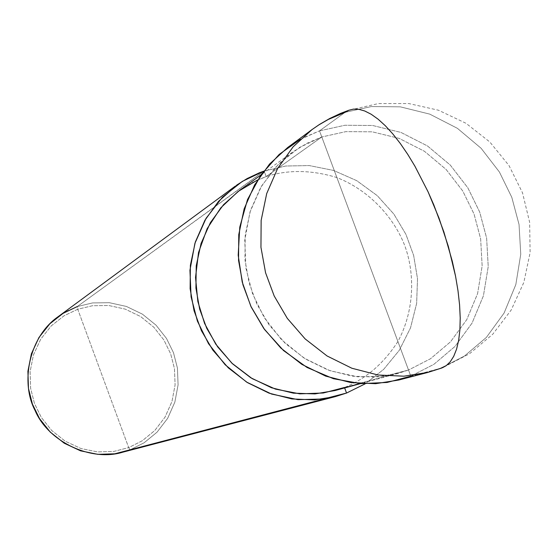 <?xml version="1.0" encoding="UTF-8"?>
<svg xmlns="http://www.w3.org/2000/svg" width="558" height="558" viewBox="0 0 558 558"><rect width="100%" height="100%" fill="white"/><g stroke="black" fill="none" stroke-linecap="round" stroke-linejoin="round"><path stroke-width="0.42" stroke-dasharray="2.79 2.09" d="M312.027 129.582L318.904 124.866L328.313 119.454L345.081 112.332L371.433 106.543L400.309 106.836L429.758 114.125L457.42 128.333L481.115 148.282L499.403 172.004L511.791 197.302L519.038 224.476L520.754 254.225L515.836 284.559L504.09 313.059L486.381 337.409L464.472 356.039L440.478 368.392L464.472 356.039L486.381 337.409L504.09 313.059L515.836 284.559L520.754 254.225L519.038 224.476L511.791 197.302L499.403 172.004L481.115 148.282L457.42 128.333L429.758 114.125L400.309 106.836L371.433 106.543L345.081 112.332L319.518 130.865L344.851 125.264L372.618 125.48L400.923 132.406L427.505 145.973L450.271 165.063L467.82 187.795L479.699 212.047L486.625 238.099L488.222 266.633L483.437 295.733L472.075 323.075L455 346.441L433.901 364.318L410.807 376.176L319.518 130.865L300.323 139.388M441.873 367.959L410.807 376.176L433.901 364.318L455 346.441L472.075 323.075L483.437 295.733L488.222 266.633L486.625 238.099L479.699 212.047L467.82 187.795L450.271 165.063L427.505 145.973L400.923 132.406L372.618 125.48L344.851 125.264L319.518 130.865L410.807 376.176L440.478 368.392L427.944 372.402M287.74 147.479L294.352 142.946L303.399 137.735L319.518 130.865L345.081 112.332L348.778 110.268L378.422 103.579L408.819 103.558L438.483 110.226L465.944 123.255L489.847 142.004L509.015 165.573L522.497 192.775L529.647 222.286L530.1 252.662L523.843 282.404L511.191 310.039L492.77 334.214L469.494 353.758L442.522 367.715M410.807 376.176L398.754 380.033M239.528 190.404L252.676 182.333L266.187 176.572L321.792 136.982L306.984 143.267L292.566 152.097L275.073 167.763L260.649 187.544L250.472 210.464L245.22 235.064L244.941 259.742L249.119 283.052L256.994 304.305L269.047 324.805L285.417 343.54L305.575 359.066L328.411 370.177L352.461 376.183L376.169 377.062L398.203 373.379L408.519 370.024L384.504 376.197L357.824 376.81L330.266 370.833L304.138 358.166L281.63 339.815L264.262 317.648L252.6 293.85L245.959 268.259L244.753 240.331L249.963 212.075L261.625 185.884L278.735 163.906L299.472 147.486L321.792 136.982L408.519 370.024L344.481 387.482L344.649 387.929L344.481 387.482C365.748 378.952 383.527 363.683 397.812 341.677C414.322 311.28 415.236 274.348 404.857 245.911C394.087 217.62 369.173 190.111 336.718 177.507C311.455 169.862 287.942 169.555 266.187 176.572C287.942 169.555 311.455 169.862 336.718 177.507C369.173 190.111 394.087 217.62 404.857 245.911C415.236 274.348 414.322 311.28 397.812 341.677C383.527 363.683 365.748 378.952 344.481 387.482L408.519 370.024L430.462 358.78L450.529 341.81L466.774 319.615L477.585 293.641L482.147 265.978L480.64 238.845L474.063 214.077L462.763 191.017L446.072 169.416L424.429 151.274L399.151 138.384L372.242 131.821L345.855 131.632L321.792 136.982L345.855 131.632L372.242 131.821L399.151 138.384L424.429 151.274L446.072 169.416L462.763 191.017L474.063 214.077L480.64 238.845L482.147 265.978L477.585 293.641L466.774 319.615L450.529 341.81L430.462 358.78L408.519 370.024L321.792 136.982L266.187 176.572L264.129 171.034L77.276 306.551L77.736 309.237L64.031 315.8L51.28 325.858L40.72 339.166L33.452 354.881L30.097 371.726L30.62 388.291L34.443 403.413L41.32 417.426L51.657 430.434L65.153 441.169L80.917 448.527L97.636 451.917L113.93 451.408L128.682 447.607L77.736 309.237L92.509 305.728L108.684 305.498L125.166 309.104L140.623 316.546L153.806 327.204L163.899 340.017L170.643 353.772L174.452 368.601L175.093 384.88L171.969 401.516L165.015 417.154L154.768 430.532L142.255 440.778L128.682 447.607L130.042 449.867L144.103 442.794L157.056 432.171L167.658 418.319L174.856 402.123L178.086 384.901L177.423 368.043L173.482 352.691L166.493 338.448L156.045 325.181L142.395 314.14L126.394 306.433L109.326 302.694L92.572 302.924L77.276 306.551L92.572 302.924L109.326 302.694L126.394 306.433L142.395 314.14L156.045 325.181L166.493 338.448L173.482 352.691L177.423 368.043L178.086 384.901L174.856 402.123L167.658 418.319L157.056 432.171L144.103 442.794L130.042 449.867L122.746 452.189M58.081 316.728L67.546 310.799L77.276 306.551L263.669 171.194L285.703 166.019L309.299 165.573L333.544 170.427L356.743 180.673L377.257 195.642L393.843 214.049L405.917 234.318L413.645 255.424L417.51 278.721L416.645 303.413L410.507 327.902L399.228 350.403L383.66 369.375L365.176 383.834L383.66 369.375L399.228 350.403L410.507 327.902L416.645 303.413L417.51 278.721L413.645 255.424L405.917 234.318L393.843 214.049L377.257 195.642L356.743 180.673L333.544 170.427L309.299 165.573L285.703 166.019L264.129 171.034L266.187 176.572L257.559 179.983M324.428 398.851L346.546 393.041L324.428 398.851M130.042 449.867L128.682 447.607L142.255 440.778L154.768 430.532L165.015 417.154L171.969 401.516L175.093 384.88L174.452 368.601L170.643 353.772L163.899 340.017L153.806 327.204L140.623 316.546L125.166 309.104L108.684 305.498L92.509 305.728L77.736 309.237L128.682 447.607L113.93 451.408L97.636 451.917L80.917 448.527L65.153 441.169L51.657 430.434L41.32 417.426L34.443 403.413L30.62 388.291L30.097 371.726L33.452 354.881L40.72 339.166L51.28 325.858L64.031 315.8L77.736 309.237L77.276 306.551M344.481 387.482L335.065 390.53M292.566 152.097L260.914 174.954M398.203 373.379L360.524 383.611"/><path stroke-width="0.84" d="M300.323 139.388L279.23 154.385L261.053 174.752L247.515 199.555L239.78 227.078L238.189 255.222L242.214 282.006L250.856 306.293L264.576 329.548L283.555 350.57L307.026 367.457L333.44 378.708L360.796 383.632L387.099 382.46L410.807 376.176M440.478 368.392L446.247 365.63L450.243 361.786L453.724 356.311L456.57 349.155L458.662 340.317L459.897 329.876L460.217 317.99L459.583 304.891L458.013 290.864L455.558 276.224L448.367 246.469L438.986 218.052L428.042 191.75L414.901 166.165L407.724 154.329L400.302 143.49L392.783 133.892L385.327 125.738L378.08 119.168L371.168 114.244L364.709 110.979L358.787 109.305L353.465 109.117L348.778 110.268L345.081 112.332L328.313 119.454L318.904 124.866L312.027 129.582L293.124 146.824L277.605 168.516L266.703 193.577L261.137 220.431L260.956 247.347L265.573 272.778L274.194 295.991L287.328 318.395L305.135 338.901L327.044 355.955L351.868 368.238L378.038 375.004L403.873 376.19L427.944 372.402L403.873 376.19L378.038 375.004L351.868 368.238L327.044 355.955L305.135 338.901L287.328 318.395L274.194 295.991L265.573 272.778L260.956 247.347L261.137 220.431L266.703 193.577L277.605 168.516L293.124 146.824L312.027 129.582L287.74 147.479L269.563 164.052L254.629 184.872L244.132 208.901L238.761 234.646L238.552 260.433L242.953 284.782L251.191 307.005L263.774 328.439L280.841 348.059L301.843 364.367L325.67 376.113L350.794 382.565L375.618 383.688L398.754 380.033L427.944 372.402L440.478 368.392M312.027 129.582L319.378 124.518L329.666 118.533L340.436 113.455L348.778 110.268L353.465 109.117L358.787 109.305L364.709 110.979L371.168 114.244L378.08 119.168L385.327 125.738L392.783 133.892L400.302 143.49L407.724 154.329L414.901 166.165L428.042 191.75L433.824 204.939L443.882 231.961L452.308 261.318L455.558 276.224L458.013 290.864L459.583 304.891L460.217 317.99L459.897 329.876L458.662 340.317L456.57 349.155L453.724 356.311L450.243 361.786L446.247 365.63L442.522 367.715M365.176 383.834L346.546 393.041L344.649 387.929L346.546 393.041L365.176 383.834M130.042 449.867L324.428 398.851L114.767 453.807L97.887 454.345L80.568 450.836L64.233 443.212L50.255 432.101L39.541 418.619L32.413 404.104L28.458 388.438L27.914 371.272L31.394 353.821L38.927 337.541L49.864 323.759L63.082 313.345L77.276 306.551M360.524 383.611L335.065 390.53L314.977 393.906L293.389 393.16L271.523 387.768L250.779 377.766L232.498 363.767L217.662 346.86L206.76 328.348L199.659 309.139L195.928 288.067L196.242 265.734L201.075 243.441L210.394 222.649L223.563 204.667L239.528 190.404L260.914 174.954M257.559 179.983L238.168 191.401L220.801 207.834L207.144 228.661L198.529 252.502L195.53 277.452L197.86 301.578L204.584 323.452L215.786 344.174L231.849 363.153L252.188 378.624L275.45 389.1L299.772 393.843L323.277 393.006L344.481 387.482M346.546 393.041L323.528 398.984L297.979 399.654L271.627 394.067L246.643 382.111L225.139 364.744L208.546 343.728L197.406 321.122L191.087 296.828L189.943 270.267L194.916 243.344L206.062 218.317L222.419 197.232L242.277 181.413L263.669 171.194L259.526 172.736L247.152 178.553L237.108 184.824L218.562 201.333L204.925 220.25L195.321 242.053L190.369 265.371L190.118 288.709L194.051 310.722L201.48 330.803L212.863 350.159L228.32 367.861L247.375 382.572L269.012 393.146L291.855 398.935L314.454 399.905L335.553 396.557L346.546 393.041M335.553 396.557L122.746 452.189C91.073 462.045 48.176 441.72 35.077 410.472C20.248 382.642 28.897 336.99 58.081 316.728L235.148 186.239M441.873 367.959L427.944 372.402"/></g></svg>
